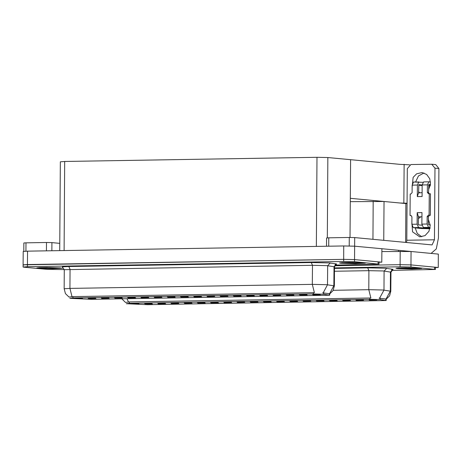 <?xml version="1.0" encoding="UTF-8"?>
<svg xmlns="http://www.w3.org/2000/svg" width="462" height="462" viewBox="0 0 462 462"><rect width="100%" height="100%" fill="white"/><g stroke="black" fill="none" stroke-linecap="round" stroke-linejoin="round"><path stroke-width="0.69" d="M316.637 301.426L324.243 301.391L316.637 301.426M144.953 304.262L152.552 304.227L144.953 304.262M157.75 303.274L165.35 303.239L157.75 303.274M303.43 301.646L311.036 301.605L303.43 301.646M197.372 302.616L204.972 302.581L197.372 302.616M224.191 302.951L231.797 302.916L224.191 302.951M276.611 301.311L284.211 301.27L276.611 301.311M184.575 303.609L192.175 303.574L184.575 303.609M236.989 301.963L244.589 301.929L236.989 301.963M210.984 303.17L218.59 303.136L210.984 303.17M263.404 301.524L271.003 301.49L263.404 301.524M171.367 303.829L178.967 303.788L171.367 303.829M223.781 302.183L231.387 302.142L223.781 302.183M356.26 300.768L363.86 300.733L356.26 300.768M290.228 301.859L297.828 301.825L290.228 301.859M355.85 300L363.45 299.959L355.85 300M250.606 302.518L258.206 302.483L250.606 302.518M329.435 300.433L337.035 300.398L329.435 300.433M289.818 301.091L297.418 301.051L289.818 301.091M237.399 302.737L244.999 302.697L237.399 302.737M316.227 300.652L323.833 300.618L316.227 300.652M197.782 303.39L205.382 303.355L197.782 303.39M250.196 301.744L257.796 301.709L250.196 301.744M277.021 302.079L284.621 302.044L277.021 302.079M144.542 303.494L152.142 303.453L144.542 303.494M303.02 300.872L310.626 300.837L303.02 300.872M369.467 300.554L377.067 300.514L369.467 300.554M329.845 301.207L337.445 301.172L329.845 301.207M369.057 299.78L376.657 299.746L369.057 299.78M131.335 303.707L138.935 303.673L131.335 303.707M263.814 302.298L271.413 302.264L263.814 302.298M342.642 300.219L350.242 300.179L342.642 300.219M158.16 304.042L165.76 304.008L158.16 304.042M210.574 302.402L218.18 302.362L210.574 302.402M343.052 300.987L350.652 300.953L343.052 300.987M170.957 303.055L178.557 303.02L170.957 303.055M184.165 302.835L191.765 302.801L184.165 302.835M126.276 303.701L147.632 304.677L386.151 300.537L380.116 299.572L369.866 299.307L129.383 303.28L126.276 303.701M350.288 201.657L384.043 201.507L405.896 203.575L405.624 242.411M435.452 267.544L438.259 267.492L410.972 264.917L400.115 264.686L334.731 265.765L400.115 264.686L410.972 264.917L434.551 267.146L435.452 267.319L435.441 269.467L410.955 267.059L400.098 266.828L334.488 267.914M438.259 267.492L438.351 254.083L411.065 251.507L381.878 251.576M407.051 203.557L405.896 203.575M399.624 202.985L407.057 203.216M400.49 203.066L350.312 198.319L350.583 159.702L399.896 164.362L409.638 164.813M404.14 164.293L403.869 202.91M260.187 296.09L267.787 296.05L260.187 296.09M88.502 298.926L96.102 298.891L88.502 298.926M101.299 297.932L108.899 297.898L101.299 297.932M246.979 296.304L254.585 296.269L246.979 296.304M140.916 297.28L148.521 297.245L140.916 297.28M167.741 297.615L175.341 297.58L167.741 297.615M220.16 295.969L227.76 295.934L220.16 295.969M128.118 298.273L135.724 298.233L128.118 298.273M180.538 296.627L188.138 296.587L180.538 296.627M154.533 297.834L162.133 297.799L154.533 297.834M206.953 296.188L214.553 296.154L206.953 296.188M114.917 298.487L122.517 298.452L114.917 298.487M167.331 296.841L174.931 296.806L167.331 296.841M299.809 295.432L307.409 295.397L299.809 295.432M233.772 296.523L241.378 296.488L233.772 296.523M299.399 294.658L306.999 294.623L299.399 294.658M194.155 297.182L201.755 297.141L194.155 297.182M272.984 295.097L280.584 295.062L272.984 295.097M233.362 295.749L240.968 295.715L233.362 295.749M180.948 297.395L188.548 297.361L180.948 297.395M259.777 295.316L267.377 295.282L259.777 295.316M141.326 298.054L148.931 298.019L141.326 298.054M193.745 296.408L201.345 296.373L193.745 296.408M220.57 296.743L228.17 296.708L220.57 296.743M88.092 298.152L95.692 298.117L88.092 298.152M246.569 295.536L254.175 295.495L246.569 295.536M313.017 295.212L320.616 295.178L313.017 295.212M273.394 295.871L280.994 295.836L273.394 295.871M312.607 294.444L320.206 294.404L312.607 294.444M74.884 298.371L82.484 298.337L74.884 298.371M207.363 296.962L214.963 296.927L207.363 296.962M286.192 294.877L293.792 294.843L286.192 294.877M101.709 298.706L109.309 298.671L101.709 298.706M154.123 297.06L161.723 297.026L154.123 297.06M286.602 295.651L294.202 295.616L286.602 295.651M114.507 297.719L122.107 297.678L114.507 297.719M127.708 297.499L135.314 297.464L127.708 297.499M69.826 298.365L91.181 299.341L329.695 295.201L323.666 294.23L313.415 293.971L72.927 297.944L69.826 298.365M379.002 262.202L381.803 262.156L354.516 259.575L343.664 259.344L27.466 264.57L23.117 264.865L24.018 265.038M381.803 262.156L381.901 248.747L354.614 246.165L343.757 245.934L27.558 251.161L23.21 251.455L23.117 264.865L343.664 259.344L354.516 259.575L379.002 261.983L378.99 264.125L354.504 261.723L343.647 261.492L27.449 266.718L23.1 267.013L24.001 267.186L47.586 269.415L64.27 269.554M59.725 250.629L60.349 161.787L64.697 161.492L317.007 157.323L327.864 157.554L350.583 159.702L350.04 237.468M397.43 268.595L411.919 268.994L421.76 268.497L405.827 267.816L398.741 267.972L395.986 268.312L397.43 268.595M125.479 302.414L129.389 301.946L370.865 298.002L368.786 289.703L383.258 290.015L390.817 291.21L390.95 272.17L383.391 270.975L368.919 270.663L334.465 271.234M126.288 302.31L125.866 302.367M379.083 298.181L386.047 299.058L390.326 291.06L390.459 272.02L392.636 269.733M391.632 270.409L435.441 269.467M38.225 268.26L52.714 268.659L62.555 268.162L46.622 267.481L39.536 267.642L36.781 267.983L38.225 268.26M340.979 263.253L355.469 263.658L365.309 263.155L349.37 262.48L342.29 262.635L339.535 262.976L340.979 263.253M69.029 297.072L72.938 296.604L314.414 292.665L312.335 284.367L326.807 284.679L334.367 285.874L334.5 266.834L326.94 265.633L312.468 265.327L64.276 269.721L62.462 267.215M69.837 296.974L69.41 297.026M322.626 292.844L329.597 293.716L333.876 285.724L334.009 266.684L336.186 264.397M335.181 265.072L378.99 264.125M46.448 250.849L46.506 242.481L26.005 242.821L25.947 251.201M23.77 251.328L23.828 242.966L26.005 242.821M46.506 242.481L51.935 242.596L51.877 250.762M59.777 243.341L51.935 242.596M412.127 187.347L413.172 177.35L416.62 173.839L422.031 172.557L426.674 174.469L429.776 178.782L430.486 184.315L428.603 189.559M349.197 245.94L349.255 237.474L328.753 237.815L328.696 246.182M381.901 248.752L410.591 251.467M421.708 236.798L417.232 233.431L415.182 227.824M418.387 218.618L420.767 216.845M419.733 192.718L418.578 191.742M415.575 182.016L418.462 175.947L423.983 172.979M434.95 168.162L431.751 164.212L435.701 164.582L438.9 168.532L434.95 168.162L434.447 239.766L432.068 244.9L354.683 237.595L354.504 261.723M431.086 253.401L436.301 248.885L438.415 237.994L438.9 168.532M431.751 164.212L410.897 164.536L407.293 168.618L406.797 240.223L434.447 239.766M428.395 219.594L430.238 225.3L428.99 231.283L425.052 235.603L419.71 236.85L412.537 231.878L411.885 222.349M326.524 246.223L326.582 237.965L328.753 237.815M349.255 237.474L354.683 237.595M406.543 242.498L406.797 240.223M417.111 224.203L418.572 227.558L413.328 227.645L411.867 224.289L417.111 224.203L417.192 212.67L418.405 216.58L419.207 216.863M430.509 181.953L428.828 181.797L427.402 184.881L422.153 184.967L422.072 196.5L417.307 196.581L417.388 185.048L412.144 185.135L412.092 192.642L410.891 194.005L410.175 194.017L410.025 215.471L411.261 215.587M422.101 192.677L418.566 192.902L418.872 184.65L422.153 184.967L423.585 181.884L428.753 181.803M428.632 185.043L430.353 185.204M418.566 192.902L417.307 196.581M430.243 185.724L428.632 185.574M412.144 185.135L413.571 182.051L422.84 182.34M418.815 181.964L417.388 185.048M423.342 227.483L421.881 224.122L427.125 224.035L428.586 227.396L423.342 227.483L430.053 228.118M417.192 212.67L421.962 212.589L421.881 224.122M418.572 227.558L429.943 228.638M418.405 216.58L418.347 224.318L418.589 224.879L421.956 225.196M429.238 193.699L428.58 192.51L428.857 184.482M430.209 224.867L428.603 224.711L428.361 224.151L428.413 216.643L429.614 215.286L430.33 215.269L430.48 193.815L428.413 193.705L427.344 192.388L427.402 184.881M427.125 224.035L427.177 216.528L428.378 215.165L430.33 215.269M430.145 227.541L428.586 227.396M413.571 182.051L418.739 181.97M418.624 185.21L422.153 185.614M410.025 215.471L410.857 215.465L411.919 216.782L411.867 224.289M413.328 227.645L421.165 228.499L429.92 228.736M429.094 215.153L429.244 193.699M430.445 184.633L428.886 184.482M430.22 185.828L428.626 185.845M38.346 268.26L36.914 267.983L39.64 267.642L46.65 267.486L62.422 268.162L52.685 268.653L38.346 268.26M397.551 268.589L396.119 268.318L398.845 267.977L405.855 267.821L421.621 268.491L411.89 268.988L397.551 268.589M341.095 263.253L339.668 262.976L342.394 262.641L349.405 262.485L365.171 263.155L355.434 263.652L341.095 263.253M384.043 201.507L383.772 240.344M400.207 251.276L400.098 266.828M411.065 251.507L410.955 267.059M373.186 201.276L372.921 239.316M385.816 300.439L385.828 298.978M380.116 299.572L380.128 298.111M369.866 299.307L369.877 297.967M129.383 303.28L129.389 301.946M27.558 251.161L27.449 266.718M343.757 245.934L343.647 261.492M64.697 161.492L64.074 250.56M317.007 157.323L316.383 246.39M327.864 157.554L327.298 237.861M329.366 295.097L329.377 293.636M323.666 294.23L323.677 292.769M313.415 293.971L313.421 292.631M72.927 297.944L72.938 296.604M334.488 268.416L367.706 267.862L368.919 270.663L368.786 289.703L333.223 290.292M367.706 267.862L385.793 268.249L393.041 269.323M379.654 298.123L383.974 290.096L384.107 271.055L386.688 268.353M127.015 298.752L128.471 302.009M434.54 269.288L434.551 267.146M62.624 267.261L62.428 266.822L68.861 266.534L311.249 262.526L312.468 265.327L312.335 284.367L69.941 288.375L72.02 296.673M311.249 262.526L329.342 262.913L336.59 263.981M323.204 292.781L327.523 284.759L327.656 265.719L330.238 263.017M69.023 297.072L65.437 293.595L64.143 288.767L69.941 288.375L70.074 269.334L68.861 266.534M378.083 263.952L378.101 261.81M427.177 216.528L428.413 216.643M428.378 215.165L429.614 215.286M427.344 192.388L428.58 192.51M39.42 268.243L38.664 267.839L44.358 267.567L59.921 267.902L60.672 268.307L39.42 268.243M398.619 268.572L397.869 268.168L403.563 267.902L419.121 268.237L419.877 268.641L398.619 268.572M342.169 263.236L341.418 262.832L347.112 262.566L362.67 262.895L363.421 263.3L342.169 263.236M386.151 300.537L386.163 298.983M329.695 295.201L329.706 293.647M386.157 299.261L389.553 295.853L390.817 291.21M125.473 302.414L121.835 298.833M390.95 272.17L392.798 269.681L391.58 269.808M329.706 293.924L333.102 290.517L334.367 285.874M23.1 267.013L23.117 264.865M64.143 288.767L64.276 269.721M334.5 266.834L336.348 264.345L335.129 264.472M421.933 216.822L419.115 216.874M423.585 181.884L428.828 181.797M38.727 267.827L49.781 267.55L60.609 267.983M397.932 268.162L408.98 267.885L419.814 268.312M398.527 250.323L398.521 251.299M341.482 262.826L352.529 262.543L363.363 262.976"/></g></svg>

